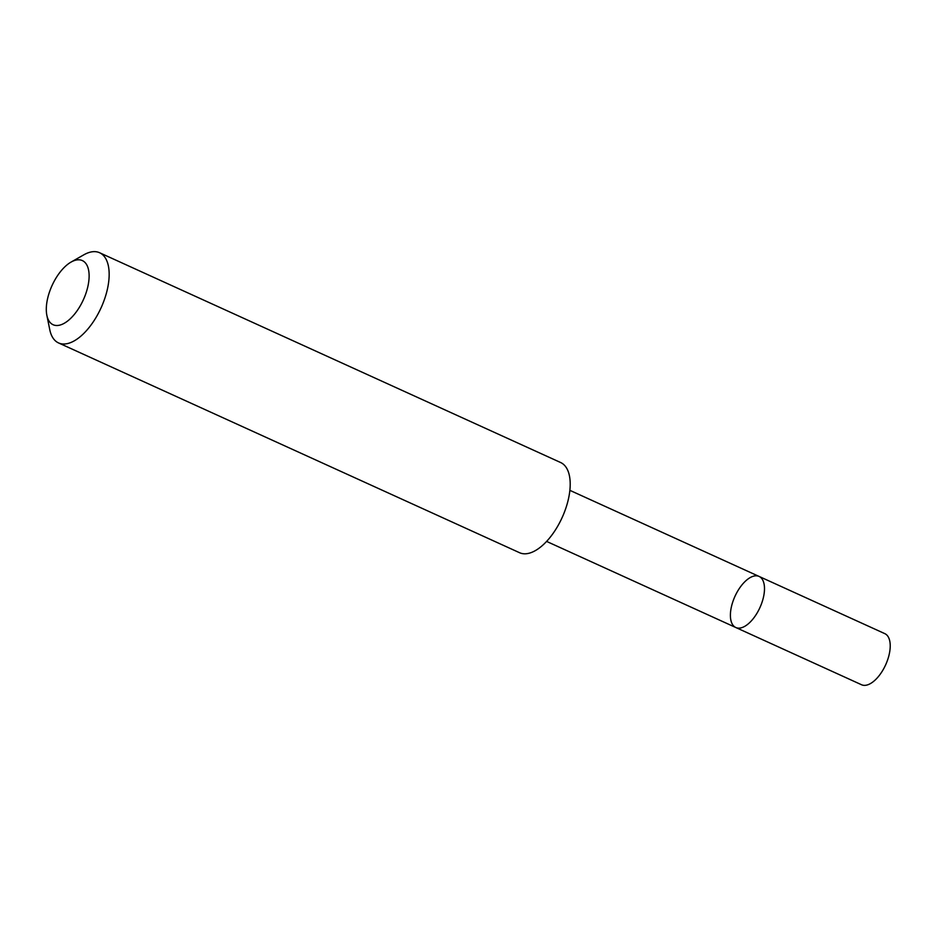 <?xml version="1.0" encoding="UTF-8"?>
<svg xmlns="http://www.w3.org/2000/svg" width="937" height="937" viewBox="0 0 937 937"><rect width="100%" height="100%" fill="white"/><g stroke="black" fill="none" stroke-linecap="round" stroke-linejoin="round"><path stroke-width="1.41" d="M738.871 628.141A28.075 13.692 114.5 0 1 735.814 627.521A28.075 13.692 114.5 0 1 734.983 596.307A28.075 13.692 114.5 0 1 759.064 576.419A28.075 13.692 114.5 0 1 761.125 604.763A28.075 13.692 114.5 0 1 738.871 628.141A28.075 13.692 114.5 0 1 735.814 627.521L861.536 684.748A28.075 13.692 -65.5 0 0 864.593 685.369A28.075 13.692 -65.5 0 0 886.859 661.967A28.075 13.692 -65.5 0 0 884.797 633.635L759.064 576.419A28.075 13.692 114.5 0 1 761.125 604.763A28.075 13.692 114.5 0 1 738.871 628.141M46.85 315.277L49.755 329.637A49.544 24.175 -65.5 0 0 58.539 342.93L519.59 552.725A49.544 24.175 -65.5 0 0 562.106 517.634A49.544 24.175 -65.5 0 0 560.631 462.527L99.591 252.732A49.544 24.175 -65.5 0 0 94.192 251.631A49.544 24.175 -65.5 0 0 83.791 254.841L71.06 262.079A35.243 17.194 -65.5 0 0 46.85 315.277A35.243 17.194 -65.5 0 0 80.406 305.556A35.243 17.194 -65.5 0 0 78.462 259.795A35.243 17.194 -65.5 0 0 71.06 262.079M58.539 342.93A49.544 24.175 -65.5 0 0 101.067 307.84A49.544 24.175 -65.5 0 0 99.591 252.732M546.622 541.422L735.814 627.521M569.86 490.332L759.064 576.419"/></g></svg>
